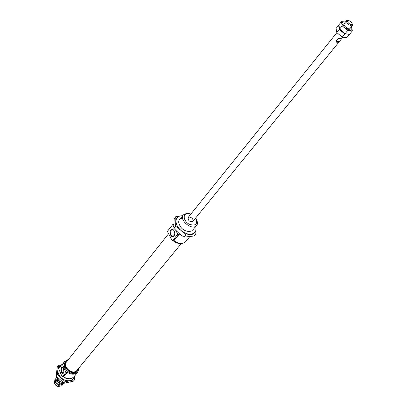 <?xml version="1.0" encoding="UTF-8"?>
<svg xmlns="http://www.w3.org/2000/svg" width="407" height="407" viewBox="0 0 407 407"><rect width="100%" height="100%" fill="white"/><g stroke="black" fill="none" stroke-linecap="round" stroke-linejoin="round"><path stroke-width="0.61" d="M77.798 372.115L74.064 376.633C71.245 379.37 67.771 379.431 63.65 376.816L67.333 372.268C71.484 374.903 74.974 374.852 77.798 372.115L79.07 367.811M68.585 359.32L64.637 361.462L63.558 363.685L62.256 363.995L65.919 372.471L67.333 372.268M65.919 372.471L62.24 377.024L58.618 368.584L62.256 363.995M63.548 373.092L63.909 372.354L63.472 368.589C59.951 363.029 60.16 375.768 63.548 373.092M62.24 377.024L63.436 376.76L67.119 372.217M173.962 236.04C176.262 233.231 172.98 227.035 170.737 229.919C168.467 232.718 171.698 238.884 173.962 236.04M174.11 230.683L173.056 229.726C170.279 228.398 169.699 235.511 172.522 236.208L174.12 235.633L174.562 234.834M189.174 217.002L188.105 217.526C188.11 220.782 189.703 222.069 192.887 221.398C193.386 219.083 192.15 217.618 189.174 217.002M62.963 367.816L62.419 367.562C60.714 369.235 60.923 371.062 63.054 373.041L63.868 372.476M173.799 224.511L172.71 224.623L167.369 231.364L172.344 240.852L173.906 240.781L179.324 234.091L177.757 234.157L175.697 230.265M179.324 234.091L181.96 235.699M172.71 224.623L173.825 226.73M173.906 240.781C178.826 244.042 182.718 244.348 185.587 241.697L189.682 236.742M169.154 234.768L171.403 239.062M173.133 240.761C175.651 242.745 178.169 243.656 180.688 243.493M170.421 237.729L171.433 239.123M173.102 240.766L176.806 242.898M168.61 233.735L66.636 361.767C62.108 366.9 73.001 375.722 77.081 370.222L181.364 243.503M68.071 359.966C57.87 364.794 75.941 379.426 78.546 368.447M68.244 359.752L65.909 361.375C60.831 367.129 73.041 377.014 77.62 370.853L78.719 368.233M65.909 361.375L65.379 362.037C60.307 367.791 72.502 377.665 77.081 371.51L77.62 370.853M172.344 240.852L177.757 234.157M352.452 24.211L352.498 25.448L351.414 25.824C348.061 24.623 346.423 22.914 346.494 20.696L347.771 20.421M188.105 217.526L336.884 32.636M341.59 38.782L338.303 38.523L336.055 41.29C336.899 42.984 337.886 43.223 339.011 42.013L341.269 39.174M55.093 384.325L55.449 385.012L57.204 386.172M351.485 24.756C348.697 23.723 347.385 22.324 347.553 20.559C350.178 20.594 351.78 21.892 352.36 24.451L351.485 24.756M336.055 41.29L339.341 41.539M57.83 386.65L58.883 385.353L62.81 384.473L61.752 385.77L57.83 386.65L56.039 385.205L54.375 383.603L54.869 379.69L56.018 378.357M54.375 383.603L55.423 382.3L58.883 385.353M55.917 378.388L55.423 382.3M63.991 383.033L62.943 384.315L59.01 385.195L60.073 383.893L63.818 383.048M59.01 385.195L55.55 382.142L56.044 378.225L56.894 377.162M55.55 382.142L56.604 380.835L60.073 383.893M57.031 377.66L56.604 380.835M63.212 382.885L62.103 383.374L58.399 382.285L56.914 378.79L57.138 377.971M60.785 382.066L60.139 381.903L58.445 380.169M352.345 30.927L349.781 34.061L347.298 34.056L349.471 34.442L346.922 37.551L342.256 37.174L344.805 34.046L347.298 34.056L345.116 33.669L347.68 30.515L352.345 30.927L351.531 26.73M345.116 33.669L339.647 29.029L338.899 24.832L341.427 21.673L345.472 21.963M339.647 29.029L342.195 25.865L347.68 30.515M341.427 21.673L342.195 25.865M351.338 26.882L352.101 29.502L350.173 30.53L345.09 27.997L341.966 23.57L342.669 21.866L345.39 22.07M349.939 28.587C348.626 30.103 342.806 25.387 344.017 23.784L345.121 23.397M342.256 37.174L336.813 32.555L336.08 28.353L338.914 25.198M336.813 32.555L339.341 29.411L344.805 34.046M338.593 25.214L339.341 29.411M61.508 364.942C59.498 365.954 58.323 367.597 57.987 369.877C57.728 372.888 58.893 375.605 61.482 378.027C64.214 380.301 67.099 381.156 70.141 380.601L74.542 379.772L73.372 381.181L64.24 383.221L56.125 376.058L57.27 366.977L58.405 365.537L57.27 374.628L65.4 381.807L64.24 383.221M74.542 379.772L75.163 375.305C74.644 378.098 72.97 379.863 70.141 380.601L65.4 381.807M57.27 374.628L56.125 376.058M61.686 364.718L58.405 365.537M60.572 373.133L61.065 374.287M63.192 376.816L65.654 378.169L67.282 378.525M195.828 233.872L194.058 235.999L183.954 237.149L185.709 235.007L195.828 233.872L196.006 226.078M183.954 237.149L178.704 233.069L173.911 228.429L174.155 218.732L175.865 216.56L182.697 215.679M173.911 228.429L175.636 226.267L180.901 230.352L185.709 235.007M175.865 216.56L175.636 226.267M195.736 226.404L196.072 228.724C195.94 231.848 194.256 233.659 191.02 234.157C187.642 234.407 184.269 233.14 180.901 230.352C177.676 227.416 176.033 224.333 175.977 221.103C176.19 217.989 177.92 216.224 181.166 215.796L182.616 215.781M190.293 231.588C183.995 231.451 180.123 228.317 178.678 222.186C178.805 219.866 180.067 218.549 182.468 218.223M56.934 376.887C57.962 380.219 60.221 382.198 63.716 382.824M173.662 240.7L179.08 234.01M190.751 214.24L187.352 213.639C182.361 213.96 183.598 221.286 189.219 224.242C195.884 226.256 197.995 224.216 195.553 218.127M190.914 214.041L186.93 213.222L183.333 214.881C178.683 220.019 192.409 231.135 196.469 225.514C198.011 224.232 197.761 221.703 195.711 217.928M64.637 361.462L62.698 363.904M173.687 236.029L172.522 236.208M56.812 376.765C57.835 378.988 57.107 381.161 63.879 382.951M63.441 372.939L63.054 373.041M173.809 223.794L173.194 224.572M183.333 214.881L179.497 219.699M196.469 225.514L192.557 230.265M346.494 20.696L344.068 23.708M352.447 25.519L348.662 30.164M342.836 37.317L341.463 39.001M339.011 42.013L192.887 221.398M347.553 20.559L346.55 20.635M352.36 24.451L352.498 25.448M342.669 21.866L342.277 21.642"/></g></svg>
